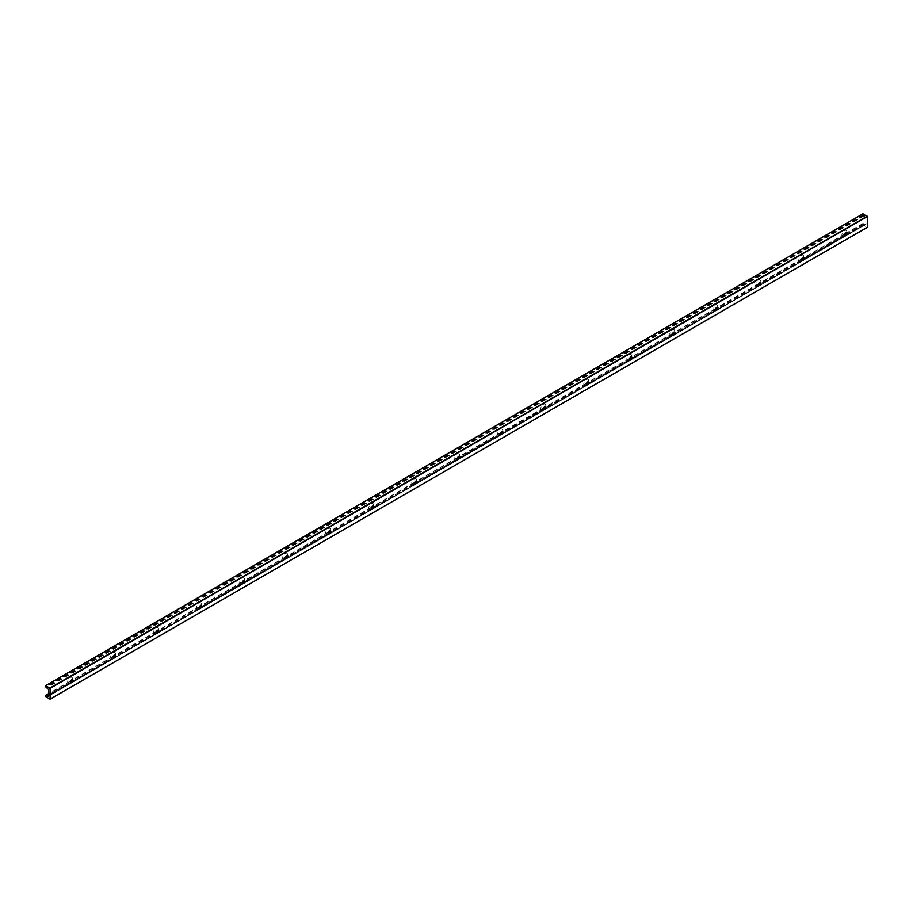 <?xml version="1.0" encoding="UTF-8"?>
<svg xmlns="http://www.w3.org/2000/svg" width="913" height="913" viewBox="0 0 913 913"><rect width="100%" height="100%" fill="white"/><g stroke="black" fill="none" stroke-linecap="round" stroke-linejoin="round"><path stroke-width="0.68" stroke-dasharray="4.57 3.42" d="M113.634 656.196L72.469 679.957A3.492 2.02 120 0 0 72.584 678.998A3.492 2.02 120 0 0 70.118 677.572A3.492 2.02 120 0 0 67.642 681.863A3.492 2.02 120 0 0 70.118 683.289A3.492 2.02 120 0 0 70.86 682.719M70.632 682.696A1.712 0.993 -60 0 1 70.518 682.639A1.712 0.993 -60 0 1 70.164 681.863A1.712 0.993 -60 0 1 70.917 680.139A1.712 0.993 -60 0 1 72.23 679.683A1.712 0.993 -60 0 1 72.332 679.751M115.483 655.1A3.492 2.02 120 0 0 115.597 654.165A3.492 2.02 120 0 0 113.132 652.738A3.492 2.02 120 0 0 110.656 657.029A3.492 2.02 120 0 0 113.132 658.456A3.492 2.02 120 0 0 113.874 657.885M113.646 657.862A1.712 0.993 -60 0 1 113.532 657.805A1.712 0.993 -60 0 1 113.178 657.029A1.712 0.993 -60 0 1 113.931 655.306A1.712 0.993 -60 0 1 115.243 654.849A1.712 0.993 -60 0 1 115.346 654.918M158.497 630.267A3.492 2.02 120 0 0 158.611 629.331A3.492 2.02 120 0 0 156.146 627.904A3.492 2.02 120 0 0 153.669 632.195A3.492 2.02 120 0 0 156.146 633.622A3.492 2.02 120 0 0 156.888 633.051M156.659 633.029A1.712 0.993 -60 0 1 156.545 632.971A1.712 0.993 -60 0 1 156.191 632.195A1.712 0.993 -60 0 1 156.945 630.472A1.712 0.993 -60 0 1 158.257 630.016A1.712 0.993 -60 0 1 158.36 630.084M242.675 581.695L201.511 605.456A3.492 2.02 120 0 0 201.625 604.497A3.492 2.02 120 0 0 199.16 603.071A3.492 2.02 120 0 0 196.683 607.362A3.492 2.02 120 0 0 199.16 608.788A3.492 2.02 120 0 0 199.901 608.218M199.673 608.195A1.712 0.993 -60 0 1 199.559 608.138A1.712 0.993 -60 0 1 199.205 607.362A1.712 0.993 -60 0 1 199.958 605.639A1.712 0.993 -60 0 1 201.271 605.182A1.712 0.993 -60 0 1 201.374 605.251M285.689 556.862L244.524 580.622A3.492 2.02 120 0 0 244.638 579.664A3.492 2.02 120 0 0 242.173 578.237A3.492 2.02 120 0 0 239.697 582.528A3.492 2.02 120 0 0 242.173 583.955A3.492 2.02 120 0 0 242.915 583.384M242.687 583.361A1.712 0.993 -60 0 1 242.573 583.304A1.712 0.993 -60 0 1 242.219 582.528A1.712 0.993 -60 0 1 242.972 580.805A1.712 0.993 -60 0 1 244.285 580.348A1.712 0.993 -60 0 1 244.387 580.417M328.703 532.028L287.538 555.789A3.492 2.02 120 0 0 287.652 554.83A3.492 2.02 120 0 0 285.187 553.404A3.492 2.02 120 0 0 282.71 557.695A3.492 2.02 120 0 0 285.187 559.121A3.492 2.02 120 0 0 285.929 558.551M285.701 558.528A1.712 0.993 -60 0 1 285.586 558.471A1.712 0.993 -60 0 1 285.233 557.695A1.712 0.993 -60 0 1 285.986 555.971A1.712 0.993 -60 0 1 287.298 555.515A1.712 0.993 -60 0 1 287.401 555.583M330.552 530.932A3.492 2.02 120 0 0 330.666 529.996A3.492 2.02 120 0 0 328.201 528.57A3.492 2.02 120 0 0 325.724 532.861A3.492 2.02 120 0 0 328.201 534.288A3.492 2.02 120 0 0 328.942 533.717M328.726 533.694A1.712 0.993 -60 0 1 328.6 533.637A1.712 0.993 -60 0 1 328.246 532.861A1.712 0.993 -60 0 1 329 531.138A1.712 0.993 -60 0 1 330.312 530.681A1.712 0.993 -60 0 1 330.415 530.75M373.565 506.099A3.492 2.02 120 0 0 373.679 505.163A3.492 2.02 120 0 0 371.214 503.736A3.492 2.02 120 0 0 368.738 508.027A3.492 2.02 120 0 0 371.214 509.454A3.492 2.02 120 0 0 371.956 508.883M371.739 508.861A1.712 0.993 -60 0 1 371.625 508.803A1.712 0.993 -60 0 1 371.26 508.027A1.712 0.993 -60 0 1 372.013 506.304A1.712 0.993 -60 0 1 373.326 505.848A1.712 0.993 -60 0 1 373.428 505.916M457.744 457.527L416.579 481.288A3.492 2.02 120 0 0 416.693 480.329A3.492 2.02 120 0 0 414.228 478.903A3.492 2.02 120 0 0 411.752 483.194A3.492 2.02 120 0 0 414.228 484.62A3.492 2.02 120 0 0 414.97 484.05M414.753 484.027A1.712 0.993 -60 0 1 414.639 483.97A1.712 0.993 -60 0 1 414.274 483.194A1.712 0.993 -60 0 1 415.027 481.471A1.712 0.993 -60 0 1 416.339 481.014A1.712 0.993 -60 0 1 416.442 481.083M500.758 432.694L459.593 456.454A3.492 2.02 120 0 0 459.707 455.496A3.492 2.02 120 0 0 457.242 454.069A3.492 2.02 120 0 0 454.765 458.36A3.492 2.02 120 0 0 457.242 459.787A3.492 2.02 120 0 0 457.984 459.216M457.767 459.193A1.712 0.993 -60 0 1 457.653 459.136A1.712 0.993 -60 0 1 457.287 458.36A1.712 0.993 -60 0 1 458.041 456.637A1.712 0.993 -60 0 1 459.353 456.169A1.712 0.993 -60 0 1 459.456 456.249M543.771 407.86L502.607 431.621A3.492 2.02 120 0 0 502.732 430.662A3.492 2.02 120 0 0 500.256 429.236A3.492 2.02 120 0 0 497.779 433.515A3.492 2.02 120 0 0 500.256 434.953A3.492 2.02 120 0 0 500.997 434.383M500.781 434.36A1.712 0.993 -60 0 1 500.666 434.303A1.712 0.993 -60 0 1 500.313 433.515A1.712 0.993 -60 0 1 501.054 431.803A1.712 0.993 -60 0 1 502.367 431.335A1.712 0.993 -60 0 1 502.47 431.415M545.62 406.764A3.492 2.02 120 0 0 545.746 405.829A3.492 2.02 120 0 0 543.269 404.402A3.492 2.02 120 0 0 540.793 408.682A3.492 2.02 120 0 0 543.269 410.12A3.492 2.02 120 0 0 544.011 409.549M543.794 409.526A1.712 0.993 -60 0 1 543.68 409.469A1.712 0.993 -60 0 1 543.326 408.682A1.712 0.993 -60 0 1 544.068 406.97A1.712 0.993 -60 0 1 545.381 406.502A1.712 0.993 -60 0 1 545.483 406.582M588.634 381.931A3.492 2.02 120 0 0 588.759 380.995A3.492 2.02 120 0 0 586.283 379.568A3.492 2.02 120 0 0 583.806 383.848A3.492 2.02 120 0 0 586.283 385.286A3.492 2.02 120 0 0 587.025 384.715M586.808 384.681A1.712 0.993 -60 0 1 586.694 384.635A1.712 0.993 -60 0 1 586.34 383.848A1.712 0.993 -60 0 1 587.082 382.136A1.712 0.993 -60 0 1 588.406 381.668A1.712 0.993 -60 0 1 588.497 381.748M672.813 333.348L631.648 357.12A3.492 2.02 120 0 0 631.773 356.161A3.492 2.02 120 0 0 629.297 354.735A3.492 2.02 120 0 0 626.82 359.014A3.492 2.02 120 0 0 629.297 360.452A3.492 2.02 120 0 0 630.038 359.882M629.822 359.848A1.712 0.993 -60 0 1 629.708 359.802A1.712 0.993 -60 0 1 629.354 359.014A1.712 0.993 -60 0 1 630.096 357.303A1.712 0.993 -60 0 1 631.419 356.835A1.712 0.993 -60 0 1 631.511 356.915M715.826 308.514L674.661 332.286A3.492 2.02 120 0 0 674.787 331.328A3.492 2.02 120 0 0 672.31 329.901A3.492 2.02 120 0 0 669.834 334.181A3.492 2.02 120 0 0 672.31 335.619A3.492 2.02 120 0 0 673.052 335.048M672.835 335.014A1.712 0.993 -60 0 1 672.721 334.968A1.712 0.993 -60 0 1 672.367 334.181A1.712 0.993 -60 0 1 673.109 332.469A1.712 0.993 -60 0 1 674.433 332.001A1.712 0.993 -60 0 1 674.524 332.081M758.84 283.681L717.675 307.453A3.492 2.02 120 0 0 717.801 306.494A3.492 2.02 120 0 0 715.324 305.068A3.492 2.02 120 0 0 712.848 309.347A3.492 2.02 120 0 0 715.324 310.785A3.492 2.02 120 0 0 716.066 310.215M715.849 310.18A1.712 0.993 -60 0 1 715.735 310.135A1.712 0.993 -60 0 1 715.381 309.347A1.712 0.993 -60 0 1 716.123 307.635A1.712 0.993 -60 0 1 717.447 307.167A1.712 0.993 -60 0 1 717.538 307.247M760.689 282.596A3.492 2.02 120 0 0 760.814 281.661A3.492 2.02 120 0 0 758.338 280.234A3.492 2.02 120 0 0 755.861 284.514A3.492 2.02 120 0 0 758.338 285.94A3.492 2.02 120 0 0 759.08 285.381M758.863 285.347A1.712 0.993 -60 0 1 758.749 285.301A1.712 0.993 -60 0 1 758.395 284.514A1.712 0.993 -60 0 1 759.137 282.802A1.712 0.993 -60 0 1 760.461 282.334A1.712 0.993 -60 0 1 760.552 282.414M803.714 257.763A3.492 2.02 120 0 0 803.828 256.827A3.492 2.02 120 0 0 801.352 255.4A3.492 2.02 120 0 0 798.875 259.68A3.492 2.02 120 0 0 801.352 261.107A3.492 2.02 120 0 0 802.093 260.547M801.876 260.513A1.712 0.993 -60 0 1 801.762 260.467A1.712 0.993 -60 0 1 801.409 259.68A1.712 0.993 -60 0 1 802.15 257.957A1.712 0.993 -60 0 1 803.474 257.5A1.712 0.993 -60 0 1 803.566 257.58M846.728 232.929A3.492 2.02 120 0 0 846.842 231.993A3.492 2.02 120 0 0 844.365 230.567A3.492 2.02 120 0 0 841.889 234.846A3.492 2.02 120 0 0 844.365 236.273A3.492 2.02 120 0 0 845.107 235.714M844.89 235.68A1.712 0.993 -60 0 1 844.776 235.634A1.712 0.993 -60 0 1 844.422 234.846A1.712 0.993 -60 0 1 845.164 233.123A1.712 0.993 -60 0 1 846.488 232.667A1.712 0.993 -60 0 1 846.579 232.747M45.65 685.743L862.911 213.893L862.911 215L865.866 217.773L865.969 224.278L864.508 224.724L862.99 223.423L862.911 224.701L867.19 227.348M48.743 696.026L865.866 224.267L48.743 696.014M865.866 223.959L48.606 695.797M863.07 224.975L45.81 696.824M862.911 224.701L45.65 696.539M862.911 223.594L846.716 232.952M844.867 234.013L803.702 257.786M801.854 258.847L760.689 282.619M629.799 358.193L588.634 381.954M586.785 383.026L545.62 406.787M414.73 482.361L373.565 506.122M371.717 507.194L330.552 530.955M199.662 606.529L158.497 630.29M156.648 631.362L115.483 655.123M70.621 681.03L48.606 693.732M863.333 223.582L846.636 233.226M844.742 234.321L803.623 258.059M801.728 259.155L760.609 282.893M758.714 283.989L717.595 307.727M715.701 308.822L674.581 332.56M672.687 333.656L631.568 357.394M629.673 358.489L588.554 382.227M586.66 383.323L545.54 407.061M543.646 408.157L502.527 431.895M500.632 432.99L459.513 456.728M457.618 457.824L416.499 481.562M414.605 482.657L373.485 506.395M371.591 507.491L330.472 531.229M328.577 532.325L287.458 556.063M285.564 557.158L244.444 580.896M242.55 581.992L201.431 605.73M199.536 606.825L158.417 630.563M156.522 631.659L115.403 655.408M113.509 656.493L72.389 680.242M70.495 681.326L48.606 693.971M863.892 224.358L845.929 234.732M844.719 235.44L802.915 259.577M801.705 260.273L759.901 284.411M758.692 285.107L716.888 309.245M715.678 309.941L673.874 334.078M672.664 334.774L630.86 358.912M629.65 359.608L587.846 383.745M586.637 384.441L544.821 408.579M543.623 409.275L501.808 433.413M500.609 434.109L458.794 458.246M457.596 458.942L415.78 483.08M414.582 483.776L372.766 507.913M371.568 508.609L329.753 532.747M328.554 533.443L286.739 557.581M285.541 558.277L243.725 582.414M242.527 583.11L200.712 607.248M199.513 607.944L157.698 632.081M156.5 632.777L114.684 656.915M113.474 657.611L71.671 681.749M70.461 682.445L48.606 695.067M864.508 224.724L48.606 695.774M865.752 224.427L48.56 696.231M865.866 217.773L48.606 689.612M865.752 217.442L48.492 689.292M864.508 215.719L47.248 687.569M863.892 215.365L46.631 687.215M863.333 215.502L46.072 687.341M862.911 215L45.65 686.838M72.584 680.459L72.584 678.998M71.374 682.559L70.118 683.289M115.597 655.625L115.597 654.165M114.387 657.725L113.132 658.456M158.611 630.792L158.611 629.331M157.401 632.892L156.146 633.622M201.625 605.958L201.625 604.497M200.415 608.058L199.16 608.788M244.638 581.125L244.638 579.664M243.429 583.224L242.173 583.955M287.652 556.291L287.652 554.83M286.442 558.391L285.187 559.121M330.666 531.457L330.666 529.996M329.456 533.557L328.201 534.288M373.679 506.624L373.679 505.163M372.47 508.724L371.214 509.454M416.693 481.79L416.693 480.329M415.483 483.89L414.228 484.62M459.707 456.957L459.707 455.496M458.497 459.056L457.242 459.787M502.732 432.123L502.732 430.662M501.522 434.223L500.256 434.953M545.746 407.289L545.746 405.829M544.536 409.389L543.269 410.12M588.759 382.456L588.759 380.995M587.55 384.556L586.283 385.286M631.773 357.622L631.773 356.161M630.563 359.722L629.297 360.452M674.787 332.789L674.787 331.328M673.577 334.888L672.31 335.619M717.801 307.955L717.801 306.494M716.591 310.055L715.324 310.785M760.814 283.121L760.814 281.661M759.605 285.221L758.338 285.94M803.828 258.288L803.828 256.827M802.618 260.388L801.352 261.107M846.842 233.454L846.842 231.993M845.632 235.554L844.365 236.273M862.99 223.423L846.671 232.849M844.959 233.831L803.657 257.683M801.945 258.676L760.643 282.516M758.931 283.509L717.629 307.35M715.918 308.343L674.616 332.184M672.904 333.177L631.602 357.017M629.89 358.01L588.588 381.851M586.876 382.844L545.575 406.684M543.863 407.677L502.561 431.518M500.849 432.511L459.547 456.352M457.835 457.345L416.533 481.185M414.822 482.178L373.52 506.019M371.808 507.012L330.506 530.852M328.794 531.845L287.492 555.686M285.78 556.679L244.479 580.52M242.767 581.513L201.465 605.353M199.753 606.346L158.451 630.187M156.739 631.18L115.437 655.02M113.726 656.013L72.424 679.854M70.712 680.847L48.606 693.606M865.798 224.415L48.526 696.265M865.969 224.278L48.697 696.117"/><path stroke-width="1.37" d="M70.86 682.719A3.492 2.02 120 0 0 72.469 679.934L70.621 681.03M72.332 679.751A1.712 0.993 -60 0 1 72.584 680.459A1.712 0.993 -60 0 1 71.374 682.559A1.712 0.993 -60 0 1 70.632 682.696M70.381 681.988A1.712 0.993 -60 0 1 71.134 680.265A1.712 0.993 -60 0 1 72.447 679.808A1.712 0.993 -60 0 1 72.447 681.783A1.712 0.993 -60 0 1 70.735 682.764A1.712 0.993 -60 0 1 70.381 681.988M113.874 657.885A3.492 2.02 120 0 0 115.483 655.1M115.346 654.918A1.712 0.993 -60 0 1 115.597 655.625A1.712 0.993 -60 0 1 114.387 657.725A1.712 0.993 -60 0 1 113.646 657.862M113.395 657.155A1.712 0.993 -60 0 1 114.148 655.431A1.712 0.993 -60 0 1 115.46 654.975A1.712 0.993 -60 0 1 115.46 656.949A1.712 0.993 -60 0 1 113.748 657.931A1.712 0.993 -60 0 1 113.395 657.155M156.888 633.051A3.492 2.02 120 0 0 158.497 630.267M158.36 630.084A1.712 0.993 -60 0 1 158.611 630.792A1.712 0.993 -60 0 1 157.401 632.892A1.712 0.993 -60 0 1 156.659 633.029M156.408 632.321A1.712 0.993 -60 0 1 157.162 630.598A1.712 0.993 -60 0 1 158.474 630.141A1.712 0.993 -60 0 1 158.474 632.116A1.712 0.993 -60 0 1 156.762 633.097A1.712 0.993 -60 0 1 156.408 632.321M199.901 608.218A3.492 2.02 120 0 0 201.511 605.433L199.662 606.529M201.374 605.251A1.712 0.993 -60 0 1 201.625 605.958A1.712 0.993 -60 0 1 200.415 608.058A1.712 0.993 -60 0 1 199.673 608.195M199.422 607.487A1.712 0.993 -60 0 1 200.175 605.764A1.712 0.993 -60 0 1 201.488 605.308A1.712 0.993 -60 0 1 201.488 607.282A1.712 0.993 -60 0 1 199.776 608.263A1.712 0.993 -60 0 1 199.422 607.487M242.915 583.384A3.492 2.02 120 0 0 244.524 580.6L242.675 581.695M244.387 580.417A1.712 0.993 -60 0 1 244.638 581.125A1.712 0.993 -60 0 1 243.429 583.224A1.712 0.993 -60 0 1 242.687 583.361M242.436 582.654A1.712 0.993 -60 0 1 243.189 580.93A1.712 0.993 -60 0 1 244.501 580.463A1.712 0.993 -60 0 1 244.501 582.448A1.712 0.993 -60 0 1 242.79 583.43A1.712 0.993 -60 0 1 242.436 582.654M285.929 558.551A3.492 2.02 120 0 0 287.538 555.766L285.689 556.862M287.401 555.583A1.712 0.993 -60 0 1 287.652 556.291A1.712 0.993 -60 0 1 286.442 558.391A1.712 0.993 -60 0 1 285.701 558.528M285.449 557.809A1.712 0.993 -60 0 1 286.203 556.097A1.712 0.993 -60 0 1 287.515 555.629A1.712 0.993 -60 0 1 287.515 557.615A1.712 0.993 -60 0 1 285.803 558.596A1.712 0.993 -60 0 1 285.449 557.809M328.942 533.717A3.492 2.02 120 0 0 330.552 530.932M330.415 530.75A1.712 0.993 -60 0 1 330.666 531.457A1.712 0.993 -60 0 1 329.456 533.557A1.712 0.993 -60 0 1 328.726 533.694M328.463 532.975A1.712 0.993 -60 0 1 329.216 531.263A1.712 0.993 -60 0 1 330.529 530.795A1.712 0.993 -60 0 1 330.529 532.781A1.712 0.993 -60 0 1 328.817 533.763A1.712 0.993 -60 0 1 328.463 532.975M371.956 508.883A3.492 2.02 120 0 0 373.565 506.099M373.428 505.916A1.712 0.993 -60 0 1 373.679 506.624A1.712 0.993 -60 0 1 372.47 508.724A1.712 0.993 -60 0 1 371.739 508.861M371.477 508.142A1.712 0.993 -60 0 1 372.23 506.43A1.712 0.993 -60 0 1 373.543 505.962A1.712 0.993 -60 0 1 373.543 507.948A1.712 0.993 -60 0 1 371.831 508.929A1.712 0.993 -60 0 1 371.477 508.142M414.97 484.05A3.492 2.02 120 0 0 416.579 481.265L414.73 482.361M416.442 481.083A1.712 0.993 -60 0 1 416.693 481.79A1.712 0.993 -60 0 1 415.483 483.89A1.712 0.993 -60 0 1 414.753 484.027M414.491 483.308A1.712 0.993 -60 0 1 415.244 481.596A1.712 0.993 -60 0 1 416.556 481.128A1.712 0.993 -60 0 1 416.556 483.103A1.712 0.993 -60 0 1 414.844 484.095A1.712 0.993 -60 0 1 414.491 483.308M457.984 459.216A3.492 2.02 120 0 0 459.593 456.432L457.744 457.527M459.456 456.249A1.712 0.993 -60 0 1 459.707 456.957A1.712 0.993 -60 0 1 458.497 459.056A1.712 0.993 -60 0 1 457.767 459.193M457.504 458.474A1.712 0.993 -60 0 1 458.258 456.762A1.712 0.993 -60 0 1 459.57 456.295A1.712 0.993 -60 0 1 459.57 458.269A1.712 0.993 -60 0 1 457.858 459.262A1.712 0.993 -60 0 1 457.504 458.474M500.997 434.383A3.492 2.02 120 0 0 502.607 431.598L500.758 432.694M502.47 431.415A1.712 0.993 -60 0 1 502.732 432.123A1.712 0.993 -60 0 1 501.522 434.223A1.712 0.993 -60 0 1 500.781 434.36M500.518 433.641A1.712 0.993 -60 0 1 501.271 431.929A1.712 0.993 -60 0 1 502.584 431.461A1.712 0.993 -60 0 1 502.584 433.435A1.712 0.993 -60 0 1 500.872 434.428A1.712 0.993 -60 0 1 500.518 433.641M544.011 409.549A3.492 2.02 120 0 0 545.62 406.764M545.483 406.582A1.712 0.993 -60 0 1 545.746 407.289A1.712 0.993 -60 0 1 544.536 409.389A1.712 0.993 -60 0 1 543.794 409.526M543.532 408.807A1.712 0.993 -60 0 1 544.285 407.084A1.712 0.993 -60 0 1 545.597 406.627A1.712 0.993 -60 0 1 545.597 408.602A1.712 0.993 -60 0 1 543.886 409.595A1.712 0.993 -60 0 1 543.532 408.807M587.025 384.715A3.492 2.02 120 0 0 588.634 381.931M588.497 381.748A1.712 0.993 -60 0 1 588.759 382.456A1.712 0.993 -60 0 1 587.55 384.556A1.712 0.993 -60 0 1 586.808 384.681M586.545 383.974A1.712 0.993 -60 0 1 587.299 382.25A1.712 0.993 -60 0 1 588.611 381.794A1.712 0.993 -60 0 1 588.611 383.768A1.712 0.993 -60 0 1 586.899 384.761A1.712 0.993 -60 0 1 586.545 383.974M630.038 359.882A3.492 2.02 120 0 0 631.648 357.097L629.799 358.193M631.511 356.915A1.712 0.993 -60 0 1 631.773 357.622A1.712 0.993 -60 0 1 630.563 359.722A1.712 0.993 -60 0 1 629.822 359.848M629.559 359.14A1.712 0.993 -60 0 1 630.312 357.417A1.712 0.993 -60 0 1 631.625 356.96A1.712 0.993 -60 0 1 631.625 358.935A1.712 0.993 -60 0 1 629.913 359.927A1.712 0.993 -60 0 1 629.559 359.14M673.052 335.048A3.492 2.02 120 0 0 674.661 332.264L672.813 333.348M674.524 332.081A1.712 0.993 -60 0 1 674.787 332.789A1.712 0.993 -60 0 1 673.577 334.888A1.712 0.993 -60 0 1 672.835 335.014M672.573 334.306A1.712 0.993 -60 0 1 673.326 332.583A1.712 0.993 -60 0 1 674.639 332.127A1.712 0.993 -60 0 1 674.639 334.101A1.712 0.993 -60 0 1 672.927 335.094A1.712 0.993 -60 0 1 672.573 334.306M716.066 310.215A3.492 2.02 120 0 0 717.675 307.43L715.826 308.514M717.538 307.247A1.712 0.993 -60 0 1 717.801 307.955A1.712 0.993 -60 0 1 716.591 310.055A1.712 0.993 -60 0 1 715.849 310.18M715.587 309.473A1.712 0.993 -60 0 1 716.34 307.749A1.712 0.993 -60 0 1 717.652 307.293A1.712 0.993 -60 0 1 717.652 309.267A1.712 0.993 -60 0 1 715.94 310.26A1.712 0.993 -60 0 1 715.587 309.473M759.08 285.381A3.492 2.02 120 0 0 760.689 282.596M760.552 282.414A1.712 0.993 -60 0 1 760.814 283.121A1.712 0.993 -60 0 1 759.605 285.221A1.712 0.993 -60 0 1 758.863 285.347M758.6 284.639A1.712 0.993 -60 0 1 759.354 282.916A1.712 0.993 -60 0 1 760.666 282.459A1.712 0.993 -60 0 1 760.666 284.434A1.712 0.993 -60 0 1 758.965 285.427A1.712 0.993 -60 0 1 758.6 284.639M802.093 260.547A3.492 2.02 120 0 0 803.714 257.763M803.566 257.58A1.712 0.993 -60 0 1 803.828 258.288A1.712 0.993 -60 0 1 802.618 260.388A1.712 0.993 -60 0 1 801.876 260.513M801.614 259.806A1.712 0.993 -60 0 1 802.367 258.082A1.712 0.993 -60 0 1 803.68 257.626A1.712 0.993 -60 0 1 803.68 259.6A1.712 0.993 -60 0 1 801.979 260.593A1.712 0.993 -60 0 1 801.614 259.806M845.107 235.714A3.492 2.02 120 0 0 846.728 232.929M846.579 232.747A1.712 0.993 -60 0 1 846.842 233.454A1.712 0.993 -60 0 1 845.632 235.554A1.712 0.993 -60 0 1 844.89 235.68M844.628 234.972A1.712 0.993 -60 0 1 845.381 233.249A1.712 0.993 -60 0 1 846.693 232.792A1.712 0.993 -60 0 1 846.693 234.767A1.712 0.993 -60 0 1 844.993 235.759A1.712 0.993 -60 0 1 844.628 234.972M867.35 227.257L50.044 699.21L45.65 696.539L45.73 695.261L47.248 696.562L48.697 696.117L48.606 689.612L45.65 686.838L45.696 685.64L50.089 688.299L50.089 699.107L867.304 227.36L867.35 216.461L862.911 213.893M846.716 232.952L844.867 234.013M803.702 257.786L801.854 258.847M760.689 282.619L758.84 283.681M588.634 381.954L586.785 383.026M545.62 406.787L543.771 407.86M373.565 506.122L371.717 507.194M330.552 530.955L328.703 532.028M158.497 630.29L156.648 631.362M115.483 655.123L113.634 656.196M48.606 693.732L45.924 695.284M846.636 233.226L844.742 234.321M803.623 258.059L801.728 259.155M760.609 282.893L758.714 283.989M717.595 307.727L715.701 308.822M674.581 332.56L672.687 333.656M631.568 357.394L629.673 358.489M588.554 382.227L586.66 383.323M545.54 407.061L543.646 408.157M502.527 431.895L500.632 432.99M459.513 456.728L457.618 457.824M416.499 481.562L414.605 482.657M373.485 506.395L371.591 507.491M330.472 531.229L328.577 532.325M287.458 556.063L285.564 557.158M244.444 580.896L242.55 581.992M201.431 605.73L199.536 606.825M158.417 630.563L156.522 631.659M115.403 655.408L113.509 656.493M72.389 680.242L70.495 681.326M48.606 693.971L46.072 695.432M845.929 234.732L844.719 235.44M802.915 259.577L801.705 260.273M759.901 284.411L758.692 285.107M716.888 309.245L715.678 309.941M673.874 334.078L672.664 334.774M630.86 358.912L629.65 359.608M587.846 383.745L586.637 384.441M544.821 408.579L543.623 409.275M501.808 433.413L500.609 434.109M458.794 458.246L457.596 458.942M415.78 483.08L414.582 483.776M372.766 507.913L371.568 508.609M329.753 532.747L328.554 533.443M286.739 557.581L285.541 558.277M243.725 582.414L242.527 583.11M200.712 607.248L199.513 607.944M157.698 632.081L156.5 632.777M114.684 656.915L113.474 657.611M71.671 681.749L70.461 682.445M48.606 695.067L46.631 696.208M48.606 695.774L47.248 696.562M863.07 213.802L45.81 685.652M867.19 216.176L49.93 688.025M867.35 216.461L50.089 688.299M867.304 227.36L50.044 699.21M846.671 232.849L844.959 233.831M803.657 257.683L801.945 258.676M760.643 282.516L758.931 283.509M717.629 307.35L715.918 308.343M674.616 332.184L672.904 333.177M631.602 357.017L629.89 358.01M588.588 381.851L586.876 382.844M545.575 406.684L543.863 407.677M502.561 431.518L500.849 432.511M459.547 456.352L457.835 457.345M416.533 481.185L414.822 482.178M373.52 506.019L371.808 507.012M330.506 530.852L328.794 531.845M287.492 555.686L285.78 556.679M244.479 580.52L242.767 581.513M201.465 605.353L199.753 606.346M158.451 630.187L156.739 631.18M115.437 655.02L113.726 656.013M72.424 679.854L70.712 680.847M48.606 693.606L45.73 695.261M862.956 213.79L45.696 685.64"/></g></svg>
